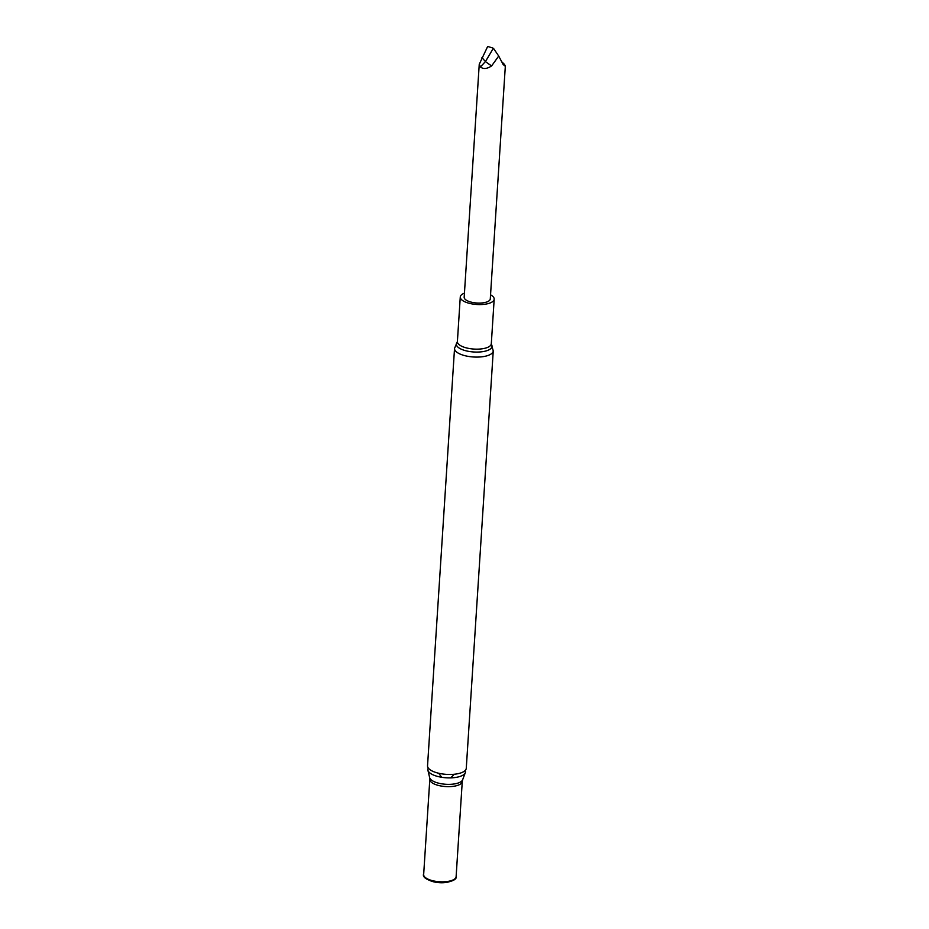 <?xml version="1.0" encoding="UTF-8"?>
<svg xmlns="http://www.w3.org/2000/svg" width="929" height="929" viewBox="0 0 929 929"><rect width="100%" height="100%" fill="white"/><g stroke="black" fill="none" stroke-linecap="round" stroke-linejoin="round"><path stroke-width="1.39" d="M454.536 348.41A19.404 7.339 -176.3 0 0 482.081 356.782A19.404 7.339 -176.3 0 0 493.253 350.907L466.265 768.295A19.404 7.339 -176.3 0 1 455.094 774.159A19.404 7.339 -176.3 0 1 427.537 765.786L454.536 348.41L457.393 341.558A16.989 6.433 -176.3 0 0 481.512 348.886A16.989 6.433 -176.3 0 0 491.302 343.753L491.406 344.415A17.872 6.77 -176.3 0 1 481.721 351.789A17.872 6.77 -176.3 0 1 462.363 349.652A17.872 6.77 -176.3 0 1 457.207 342.197M465.208 770.455A18.859 7.142 -176.3 0 1 465.313 772.696A18.859 7.142 -176.3 0 1 454.629 777.585A18.859 7.142 -176.3 0 1 427.921 770.28A18.859 7.142 -176.3 0 1 428.304 768.062M446.744 881.575A16.269 6.155 -176.3 0 1 423.659 874.561L429.813 779.361A16.269 6.155 -176.3 0 0 452.899 786.387A16.269 6.155 -176.3 0 0 462.27 781.463L456.116 876.651A16.269 6.155 -176.3 0 1 446.744 881.575M456.162 875.977A16.501 6.248 -176.3 0 1 451.204 881.156A16.501 6.248 -176.3 0 1 446.826 882.051A16.501 6.248 -176.3 0 1 427.944 879.658A16.501 6.248 -176.3 0 1 423.694 873.875M451.204 881.156L449.032 881.818A13.494 5.109 -176.3 0 1 445.444 882.55A13.494 5.109 -176.3 0 1 430.011 880.587L427.944 879.658M490.547 294.818A16.989 6.433 -176.3 0 1 494.182 299.173A16.989 6.433 -176.3 0 1 484.404 304.306A16.989 6.433 -176.3 0 1 460.273 296.978A16.989 6.433 -176.3 0 1 464.442 293.134M505.341 65.971L490.28 298.917A13.076 4.947 -176.3 0 1 476.914 303.017A13.076 4.947 -176.3 0 1 464.175 297.234L479.248 64.287L487.679 46.45L492.951 48.064M501.753 61.779L504.11 64.02C505.945 66.528 505.631 66.702 503.146 64.519L498.71 56.054L491.604 65.936C486.935 68.978 483.219 69.303 480.444 66.9L479.248 64.287M504.11 64.02C505.945 66.528 505.631 66.702 503.146 64.519M481.965 57.552A356.248 106.835 -93.7 0 0 485.449 61.581L493.229 48.447M480.444 66.9L485.449 61.581A356.248 183.93 79.4 0 0 491.604 65.936M498.71 56.054L493.798 48.796M465.313 772.696L462.63 779.791A16.629 6.294 -176.3 0 1 453.213 784.099A16.629 6.294 -176.3 0 1 429.662 777.654L427.921 770.28M454.246 774.252L450.751 777.875M441.705 777.283L438.685 773.253M429.662 777.654L429.813 779.361M462.63 779.791L462.27 781.463M493.253 350.907L491.406 344.415M460.273 296.978L457.393 341.558M494.182 299.173L491.302 343.753"/></g></svg>
